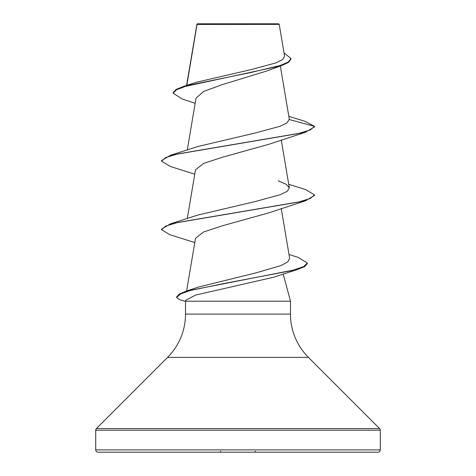 <?xml version="1.0" encoding="UTF-8"?>
<svg xmlns="http://www.w3.org/2000/svg" width="476" height="476" viewBox="0 0 476 476"><rect width="100%" height="100%" fill="white"/><g stroke="black" fill="none" stroke-linecap="round" stroke-linejoin="round"><path stroke-width="0.71" d="M195.154 103.298L182.308 99.032L173.222 93.26L173.222 92.689L176.013 89.47L184.022 86.245L196.653 82.205L251.762 69.442L275.991 62.856L282.655 59.506L284.577 56.114L279.216 24.371L278.644 23.8L197.356 23.8L196.981 24.169M279.216 24.371L197.028 24.449L186.818 85.371M95.712 449.903A2.297 2.297 0 0 0 98.002 452.2L377.998 452.2A2.297 2.297 0 0 0 380.288 449.903L95.712 449.903L95.712 430.203A2.297 2.297 0 0 1 96.384 428.578L167.588 357.369A61.202 61.202 0 0 0 185.515 314.095L185.515 301.195L290.485 301.195L290.485 314.095L185.515 314.095M290.485 314.095A61.202 61.202 0 0 0 308.412 357.369L379.616 428.578A2.297 2.297 0 0 1 380.288 430.203L380.288 449.903M289.009 254.47L298.25 257.427L307.294 263.014L307.294 263.585L304.717 266.578L297.238 269.571L273.486 277.27L195.63 295.06L185.777 300.225L185.515 301.195M283.202 274.003L290.485 301.195M173.222 93.26L176.4 89.821L185.467 86.382L281.179 65.742L266.465 71.108L222.096 84.674L203.663 91.434L196.017 98.175L187.27 150.029M288.837 116.364L305.033 121.32L314.499 126.33L314.499 126.902L305.532 132.239L268.738 144.329L223.012 157.068L203.544 163.435L195.505 169.801M288.73 184.301L305.527 189.537L314.499 194.874L314.499 195.446L305.532 200.783L268.738 212.873L223.012 225.612L203.549 231.979L195.505 238.345M307.294 263.014L303.753 266.53L293.609 270.041L186.306 291.11L198.04 287.165L256.433 272.748L281.108 265.531L287.772 261.913L289.652 258.301L281.245 208.482M314.499 194.874L310.334 198.492L298.291 202.11L170.473 223.809L197.766 215.093L255.755 201.419L280.632 194.583L287.379 191.168L289.313 187.746L286.165 184.277L278.234 180.82M289.349 119.589L314.499 126.33L310.334 129.948L298.285 133.566L170.468 155.265L197.772 146.548L254.892 133.072L279.846 126.336L286.909 122.963L289.319 119.238L280.34 66.027M281.179 65.742L288.498 62.433L290.967 59.131L290.967 58.56L284.029 52.872M196.963 24.193L196.826 25.073M184.022 86.245L251.245 72.406L280.251 65.48L288.26 62.023L290.967 58.56M305.532 132.239L177.715 153.938L165.666 157.556L161.501 161.174L170.468 166.511L194.755 174.21M305.532 200.783L177.721 222.482L165.672 226.1L161.501 229.718L170.009 234.787L194.791 242.534M297.238 269.571L223.756 283.547L190.114 290.538L180.392 294.031L176.614 297.524L179.857 299.803L185.515 301.391M170.468 155.265L161.501 160.602L161.501 161.174M170.473 223.809L161.501 229.146L161.501 229.718M186.306 291.11L179.363 294.031L176.614 296.953L176.614 297.524M255.315 451.153A1.148 0.44 90 0 0 255.749 452.2A1.148 0.44 -90 0 1 255.315 451.153M220.251 452.2A1.148 0.44 -90 0 0 220.685 451.153M380.288 430.203L95.712 430.203M379.616 428.578L96.384 428.578M308.412 357.369L167.588 357.369M196.921 24.27L186.598 85.442M281.245 139.938L289.313 187.74M195.499 169.801L187.27 218.573M195.499 238.345L186.61 291.009"/></g></svg>
